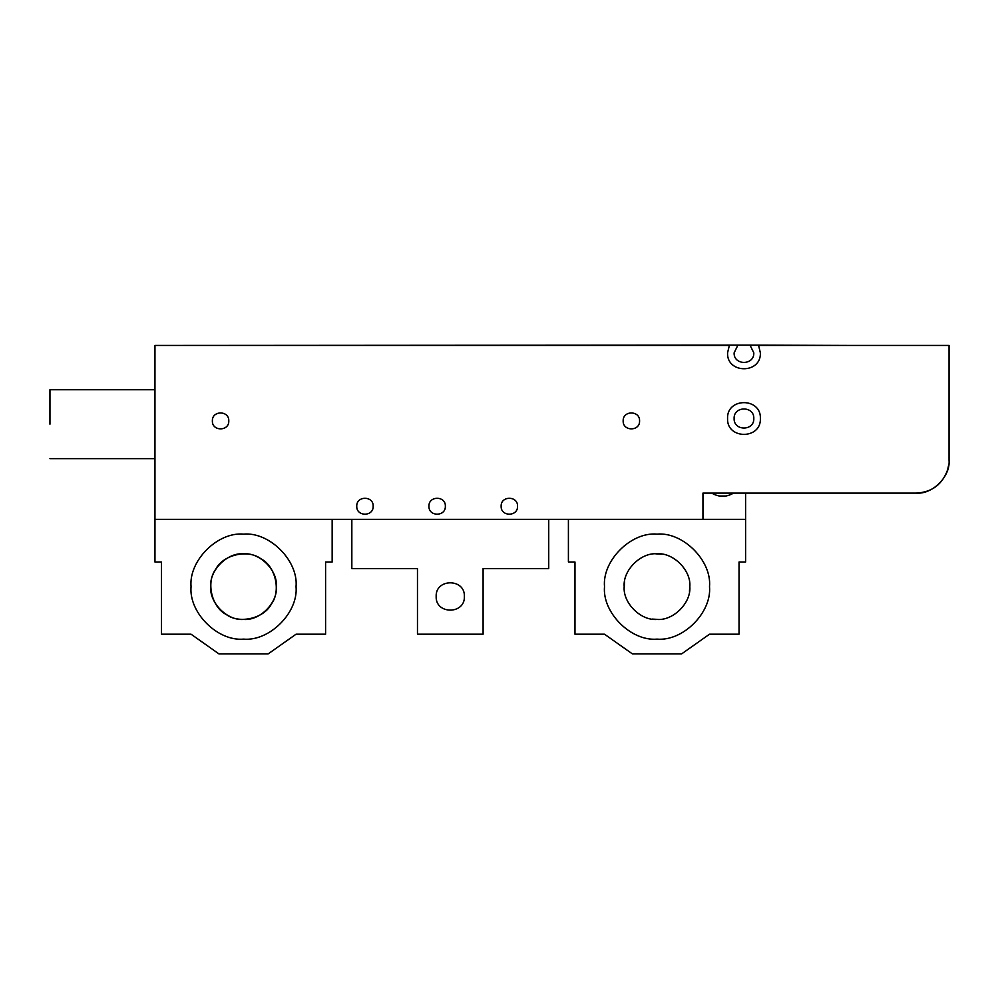<?xml version="1.0" encoding="UTF-8"?>
<svg xmlns="http://www.w3.org/2000/svg" width="999" height="999" viewBox="0 0 999 999"><rect width="100%" height="100%" fill="white"/><g stroke="black" fill="none" stroke-linecap="round" stroke-linejoin="round"><path stroke-width="1.5" d="M228.783 420.916C229.233 431.493 211.925 431.493 212.375 420.916C211.925 431.493 229.233 431.493 228.783 420.916C229.233 410.327 211.925 410.327 212.375 420.916C211.925 410.327 229.233 410.327 228.783 420.916M501.136 506.231C500.686 516.808 517.994 516.808 517.544 506.231C517.994 516.808 500.686 516.808 501.136 506.231C500.686 495.654 517.994 495.654 517.544 506.231C517.994 495.654 500.686 495.654 501.136 506.231M428.946 506.231C428.496 516.808 445.804 516.808 445.354 506.231C445.804 516.808 428.496 516.808 428.946 506.231C428.496 495.654 445.804 495.654 445.354 506.231C445.804 495.654 428.496 495.654 428.946 506.231M356.755 506.231C356.306 516.808 373.614 516.808 373.164 506.231C373.614 516.808 356.306 516.808 356.755 506.231C356.306 495.654 373.614 495.654 373.164 506.231C373.614 495.654 356.306 495.654 356.755 506.231M760.376 418.506C761.275 439.66 726.66 439.66 727.559 418.506C726.66 439.66 761.275 439.66 760.376 418.506C761.275 397.352 726.66 397.352 727.559 418.506C726.66 397.352 761.275 397.352 760.376 418.506M760.376 352.872C761.275 374.038 726.66 374.038 727.559 352.872C726.66 374.038 761.275 374.038 760.376 352.872L758.591 345.442L949.05 345.442L949.05 460.289C950.511 476.523 932.467 494.567 916.233 493.106L702.946 493.106L702.946 519.355L154.957 519.355L154.957 345.442L729.345 345.442L727.559 352.872M623.164 420.916C622.714 431.493 640.022 431.493 639.572 420.916C640.022 410.327 622.714 410.327 623.164 420.916C622.714 431.493 640.022 431.493 639.572 420.916C640.022 410.327 622.714 410.327 623.164 420.916M733.516 493.106C726.273 497.352 719.018 497.352 711.75 493.106L702.946 493.106L702.946 519.355L745.604 519.355L702.946 519.355M948.825 464.11L947.676 469.667C942.382 484.453 931.905 492.27 916.233 493.106M271.441 603.92C281.243 590.896 275.412 566.046 260.851 558.741C247.827 548.926 222.977 554.757 215.672 569.33C205.856 582.355 211.688 607.192 226.261 614.51C239.285 624.313 264.123 618.481 271.441 603.92M689.472 591.383L689.797 585.402M661.775 554.158L655.781 553.833M624.537 581.855L624.213 587.849M652.247 619.093L658.229 619.417M276.361 586.625C277.834 570.392 259.79 552.335 243.556 553.808C227.322 552.335 209.266 570.392 210.739 586.625C209.266 570.392 227.322 552.335 243.556 553.808C259.79 552.335 277.834 570.392 276.361 586.625C277.834 602.859 259.79 620.903 243.556 619.43C227.322 620.903 209.266 602.859 210.739 586.625C209.266 602.859 227.322 620.903 243.556 619.43C259.79 620.903 277.834 602.859 276.361 586.625M191.046 586.625C188.699 612.599 217.57 641.47 243.556 639.123C269.53 641.47 298.401 612.599 296.054 586.625C298.401 560.639 269.53 531.768 243.556 534.115C217.57 531.768 188.699 560.639 191.046 586.625M332.155 519.355L332.155 562.012L325.587 562.012L325.587 634.203L296.054 634.203L268.157 653.895L218.943 653.895L191.046 634.203L161.513 634.203L161.513 562.012L154.957 562.012L154.957 519.355M689.822 586.625C691.283 570.392 673.239 552.335 657.005 553.808C640.771 552.335 622.727 570.392 624.188 586.625C622.727 570.392 640.771 552.335 657.005 553.808C673.239 552.335 691.283 570.392 689.822 586.625C691.283 602.859 673.239 620.903 657.005 619.43C640.771 620.903 622.727 602.859 624.188 586.625C622.727 602.859 640.771 620.903 657.005 619.43C673.239 620.903 691.283 602.859 689.822 586.625M604.507 586.625C602.16 612.599 631.031 641.47 657.005 639.123C682.979 641.47 711.85 612.599 709.515 586.625C711.85 560.639 682.979 531.768 657.005 534.115C631.031 531.768 602.16 560.639 604.507 586.625M745.604 493.106L745.604 562.012L739.035 562.012L739.035 634.203L709.515 634.203L681.618 653.895L632.392 653.895L604.507 634.203L574.974 634.203L574.974 562.012L568.406 562.012L568.406 519.355M753.808 418.506C754.345 405.806 733.578 405.806 734.115 418.506C733.578 431.193 754.345 431.193 753.808 418.506M165.01 345.442L737.911 345.105L734.115 352.872C733.578 365.572 754.345 365.572 753.808 352.872L750.012 345.105L850.286 345.442M753.808 352.872L750.012 345.105L737.911 345.105L734.115 352.872M49.95 424.188L49.95 389.735L49.95 424.188M464.385 596.465C465.159 578.271 435.389 578.271 436.163 596.465C435.389 614.66 465.159 614.66 464.385 596.465C465.159 578.271 435.389 578.271 436.163 596.465C435.389 614.66 465.159 614.66 464.385 596.465M548.726 519.355L548.726 568.568L483.091 568.568L483.091 634.203L417.47 634.203L417.47 568.568L351.835 568.568L351.835 519.355M719.093 496.003L726.173 496.003M154.957 389.735L49.95 389.735M154.957 458.641L49.95 458.641"/></g></svg>
